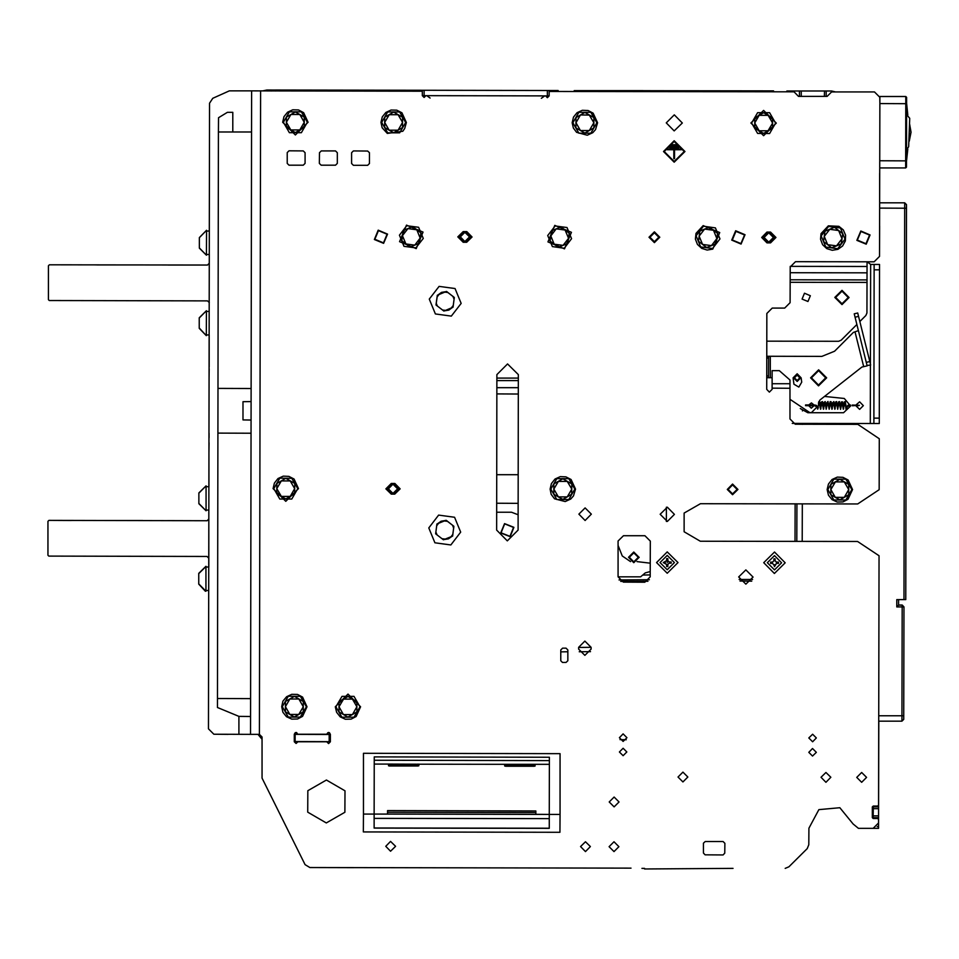 <?xml version="1.0" encoding="UTF-8"?>
<svg xmlns="http://www.w3.org/2000/svg" width="959" height="959" viewBox="0 0 959 959"><rect width="100%" height="100%" fill="white"/><g stroke="black" fill="none" stroke-linecap="round" stroke-linejoin="round"><path stroke-width="1.44" d="M644.58 868.422L642.866 868.422M663.304 562.573L666.613 560.631L666.613 558.641L667.872 558.641L667.86 560.631L669.19 561.95L671.168 561.962L671.168 563.209L669.178 563.209L667.86 564.527L667.86 566.505L666.601 566.505L666.601 564.527L663.304 562.573M774.464 566.697L773.841 564.707L772.522 563.389L770.545 563.377L770.545 562.13L772.522 562.13L773.853 560.811L773.853 558.833L775.1 558.833L775.1 560.811L776.418 562.142L778.408 562.142L778.408 563.389L776.418 563.389L774.464 566.697M879.535 269.827L874.176 269.815L874.176 264.456L879.547 264.468L879.271 423.53L792.302 423.387L795.263 423.387L795.263 424.286L789.916 418.915L789.976 379.944L779.271 370.63L772.127 370.618L772.091 389.39L769.406 392.063L766.732 389.378L766.864 313.425L772.235 308.067L784.738 308.091L790.108 302.732L790.18 266.986L795.55 261.639L874.188 261.771L879.559 256.425L879.835 97.35L874.476 91.98L835.481 91.908L831.585 91.009L826.226 91.009L826.214 96.368L827.114 96.368L798.511 96.32L794.052 91.836L549.195 91.417L549.183 95.888L547.397 95.888L547.409 90.518L558.126 90.542L558.126 91.441M205.885 590.468L208.75 590.468L208.511 728.9L213.857 734.27L250.503 734.33L251.606 90.901L422.296 91.201L422.296 90.302L424.082 90.314L424.07 95.672L422.284 95.672L424.07 97.458L425.868 95.672L545.611 95.876L547.397 97.674L549.183 95.888M250.503 734.33L259.433 734.342L262.107 737.027L262.035 778.133L305.094 864.61L309.877 867.583L353.931 867.667M874.176 264.456L870.604 264.444L867.152 261.759M873.913 423.518L873.913 418.16L879.283 418.172M772.115 377.774L770.329 377.774L770.365 356.316L766.78 356.316L768.579 356.592L768.531 377.762L766.744 377.762M866.301 362.358L869.765 361.495L870.233 363.341L870.628 364.971L867.068 365.487L854.277 313.797L857.754 312.946L858.605 316.386L855.14 317.249M770.365 356.316L821.875 356.412L834.522 351.198L853.366 332.413L858.461 330.663M867.164 365.835L861.949 367.117L819.909 400.011L818.542 402.828L818.53 405.537L811.374 412.682L809.588 412.442L789.952 399.256M770.329 377.774L768.531 377.762M874.188 261.771L867.032 261.759L866.948 313.006L865.893 315.535L859.875 321.529M549.375 764.383L533.492 764.359L533.288 765.534L506.472 765.486L506.28 764.311L418.699 764.155L418.891 765.797L418.004 766.037L418.004 764.119M418.699 764.155L417.117 764.179L417.105 765.33L390.301 765.258L390.097 764.107L374.214 764.083M535.877 814.359L387.532 814.095L387.544 810.655L535.889 810.906L535.877 814.359L549.291 814.383L549.267 828.396L374.106 828.096L374.13 814.083L549.291 814.383L549.387 757.202L374.226 756.903L374.13 814.083L363.413 814.059L363.509 753.294L560.116 753.63L560.008 814.395L549.291 814.383M389.414 764.071L389.402 765.989L388.515 765.738L388.719 764.107M505.585 764.275L505.585 766.193L504.686 765.941L504.89 764.299M534.87 764.359L535.074 765.989L534.175 766.241L534.175 764.323M390.301 765.258L417.105 765.33M506.472 765.462L533.288 765.51M199.328 247.866L206.461 255.262L206.509 232.965L206.509 230.232L199.34 237.604M206.461 255.262L199.328 248.093L206.461 255.262L199.328 248.093L206.461 255.262L199.328 248.093L199.34 237.676L206.509 230.232M198.753 583.875L205.885 591.271L205.933 566.565L198.765 573.614M205.322 591.247L198.753 584.103L205.322 591.247L198.753 584.103L205.322 591.247L198.753 584.103L198.765 573.386L205.933 566.242M199.184 328.302L206.329 335.686L206.365 310.668L199.208 318.028M206.329 335.686L199.184 327.99L199.208 317.801L206.365 310.668M198.885 503.451L206.029 510.835L206.065 485.817L198.909 493.19M206.029 510.835L198.885 503.679L206.029 510.835L198.885 503.679L206.029 510.835L198.885 503.679L198.885 501.665L198.909 492.95L206.065 485.817M262.91 90.925L266.806 90.038L395.06 90.254L413.365 90.29L413.365 91.189M675.376 90.745L750.873 90.877M643.033 90.685L620.401 90.649L643.033 90.685M906.639 100.971L906.615 114.577L909.779 118.353L908.688 146.751L906.555 149.976L906.531 163.533M330.376 741.619L294.269 741.559M294.293 734.402L295.18 734.402L295.168 741.559M329.129 741.619L329.141 734.462L330.387 734.462M879.763 96.463L879.823 103.608L905.74 103.656L905.752 96.499L906.639 97.398L906.639 102.265L906.627 103.656L905.74 103.656L905.632 167.993L879.715 167.945M879.727 160.8L906.531 160.848L906.627 103.656L906.519 167.106L906.531 161.735L906.519 167.106L905.632 167.993M909.324 129.992L909.252 141.189L911.05 132.258L909.552 124.023M898.631 599.615L898.619 605.189L896.821 606.951L896.833 599.615L903.989 599.627L904.673 202.84L906.459 204.639L906.459 206.665L906.459 204.639L904.673 202.84L906.459 204.639L905.775 599.627L903.989 599.627M903.786 715.798L903.786 719.37L903.786 715.798L903.786 719.37L901.987 721.156L901.987 719.586L901.999 715.798L903.786 715.798L903.977 606.975L896.821 606.951M786.907 90.937L801.209 90.961L801.197 96.32L824.428 96.368L824.44 90.997L826.226 91.009M611.398 90.637L574.573 90.566M574.213 90.566L773.505 90.913M422.284 95.672L422.296 90.302L275.736 90.05L275.736 90.949M790.48 90.937L790.48 91.836M799.41 90.961L799.41 96.32L798.511 96.32M878.588 815.845L873.229 815.833L873.229 817.619L878.588 817.631L878.756 721.12L901.987 721.156L903.786 719.37L901.987 721.156M795.263 424.286L857.826 424.393L879.247 438.719L879.151 489.665L857.682 503.919L700.406 503.655L684.139 513.005L684.103 531.777L700.334 541.188L857.622 541.451L879.043 555.788L878.612 805.116L877.713 806.016L873.241 806.004L872.354 806.891L873.241 806.004L873.241 808.689L878.6 808.689M807.262 848.571L788.921 866.84L807.262 848.571L808.833 844.783L808.869 828.228L818.842 809.672L839.808 807.658L853.138 823.985L858.389 828.324L878.576 828.348L878.576 826.562L877.209 826.562M732.089 868.422L644.58 868.962M309.877 867.583L630.962 868.135M898.619 604.973L902.191 604.985L901.999 715.798L878.768 715.75M879.643 208.163L906.447 208.211M822.103 402.193L820.532 409.277L819.13 402.109M805.596 404.974L805.596 405.693L805.596 404.974L808.845 404.986L808.845 405.693L808.845 404.986L814.922 405.022L816.421 405.357L817.308 406.94M805.596 405.693L814.826 405.729L817.787 407.467M844.879 402.181L846.03 409.241L847.66 406.28L850.705 405.765M844.891 402.229L843.321 409.313L841.942 402.181M830.53 402.133L831.933 409.301L833.503 402.217M832.028 405.717L832.508 402.912L833.839 401.605L835.181 408.774M833.479 402.169L834.821 409.313L836.308 402.289M823.781 408.762L822.438 401.581L821.455 401.893L820.64 405.693M824.92 402.265L823.445 409.289L822.079 402.145M842.014 402.3L840.528 409.325L839.137 402.169M845.958 409.157L846.593 408.846L845.239 401.629L844.244 401.941L843.429 405.729M827.737 402.157L829.127 409.301L830.614 402.277M834.881 405.717L835.697 401.917L836.656 401.581L837.818 408.618M836.404 402.145L837.627 409.301L839.161 402.289M827.149 489.569L828.432 495.156L832.04 499.603L837.243 502.013L842.973 501.893L848.056 499.255L852.527 489.617L848.092 479.956L843.009 477.306L837.279 477.162L832.076 479.548L828.444 483.995L827.149 489.569M572.199 122.74L573.314 127.967L576.623 132.39L587.244 135.231L592.806 132.678L595.587 129.573L597.577 122.776L593.141 113.126L588.059 110.477L582.329 110.333L577.126 112.718L573.494 117.154L572.199 122.74M837.95 249.316L842.613 245.995L845.347 240.949L845.586 235.231L843.285 229.98L838.909 226.288L828.3 225.833L821.06 233.624L820.556 239.33L822.606 244.677L826.802 248.585L832.292 250.239L837.95 249.316M550.118 489.09L551.233 494.317L554.542 498.752L565.163 501.581L570.725 499.028L573.506 495.935L575.496 489.138L571.061 479.476L565.978 476.827L560.248 476.683L555.045 479.08L551.413 483.516L550.118 489.09M281.646 706.675L282.929 712.261L286.537 716.721L291.74 719.118L297.47 718.998L302.565 716.361L307.024 706.723L302.588 697.073L297.518 694.412L291.788 694.268L286.573 696.666L282.953 701.101L281.646 706.675M335.266 706.771L336.549 712.357L340.157 716.805L345.36 719.214L351.09 719.094L356.173 716.457L360.644 706.819L347.973 694.1L335.266 706.771M273.087 488.611L274.394 483.036L278.014 478.601L283.229 476.203L288.947 476.347L294.029 478.997L298.465 488.658L285.758 501.329L273.087 488.611M380.951 122.404L382.257 116.83L385.89 112.383L391.092 109.997L396.822 110.141L401.905 112.79L406.34 122.452L404.758 128.566L402.744 131.275L387.34 133.445L382.15 127.811L380.951 122.404M282.653 122.237L283.96 116.65L287.58 112.215L292.795 109.829L298.525 109.973L303.607 112.623L308.031 122.284L295.324 134.943L282.653 122.237M712.837 249.1L707.179 250.023L701.7 248.369L697.493 244.461L695.443 239.115L695.946 233.409L703.187 225.617L719.741 232.534L712.837 249.1M827.761 402.277L826.226 409.289L825.016 402.121M820.916 408.726L819.921 402.061L818.71 401.713M826.418 408.606L825.255 401.557L824.081 402.468L823.481 405.693M840.647 408.618L839.533 401.605L838.562 401.893L837.734 405.717M843.704 408.762L842.517 401.773L841.367 401.989L840.575 405.729M829.187 405.705L830.254 401.581L831.129 401.749L832.304 408.738M846.413 407.072L848.164 405.201L850.681 405.058M829.259 408.606L828.001 401.497L826.886 402.624L826.334 405.705M439.054 286.369L454.998 288.515L461.111 303.392L451.281 316.122L435.338 313.989L429.224 299.1L439.054 286.369M438.659 515.139L454.602 517.285L460.716 532.161L450.886 544.892L434.942 542.758L428.829 527.882L438.659 515.139M326.312 822.93L344.904 812.237L344.94 790.791L326.384 780.039L307.791 790.731L307.755 812.177L326.312 822.93M851.856 489.617L845.826 500.023L833.803 499.999L827.809 489.569L833.839 479.176L845.862 479.188L851.856 489.617M596.906 122.776L590.876 133.181L578.852 133.157L572.859 122.74L578.888 112.335L590.912 112.359L596.906 122.776M703.438 226.24L715.354 227.834L719.921 238.959L712.585 248.477L700.669 246.883L696.09 235.758L703.438 226.24M555.093 225.976L567.009 227.583L571.576 238.707L564.24 248.225L552.324 246.619L547.745 235.506L555.093 225.976M828.552 226.456L840.468 228.05L845.035 239.175L837.698 248.693L825.771 247.098L821.204 235.974L828.552 226.456M307.371 122.284L301.342 132.678L289.318 132.666L283.325 122.237L289.354 111.831L301.378 111.855L307.371 122.284M405.669 122.452L399.639 132.845L387.616 132.833L381.622 122.404L387.652 112.011L399.675 112.023L405.669 122.452M574.825 489.138L568.795 499.543L556.771 499.519L550.778 489.09L556.807 478.697L568.831 478.709L574.825 489.138M775.639 123.088L769.609 133.493L757.586 133.469L751.592 123.052L757.622 112.647L769.645 112.671L775.639 123.088M306.353 706.723L300.323 717.128L288.311 717.104L282.318 706.687L288.347 696.282L300.359 696.306L306.353 706.723M297.793 488.658L291.764 499.064L279.74 499.04L273.747 488.622L279.776 478.217L291.8 478.241L297.793 488.658M359.973 706.819L353.943 717.212L341.919 717.2L335.926 706.771L341.955 696.378L353.979 696.39L359.973 706.819M406.748 225.725L418.663 227.331L423.231 238.443L415.894 247.961L403.979 246.367L399.4 235.243L406.748 225.725M817.559 409.133L818.351 407.119M614.084 806.891L609.181 801.976L614.108 797.061L619.011 801.988L614.084 806.891L609.181 801.976L614.108 797.061M297.853 741.739L296.055 743.525L294.269 741.739L296.055 743.525L297.853 741.739L326.803 741.786L328.589 743.585L330.376 741.798L330.387 734.294L328.601 732.496L326.815 734.282L327.822 732.676L329.381 732.676L330.387 734.294M390.613 851.196L395.528 846.282L390.613 841.367L385.698 846.282L390.613 851.196M861.673 772.474L866.588 777.389L861.673 782.304L856.759 777.389L861.673 772.474M682.952 781.993L687.867 777.078L682.952 772.163L678.037 777.078L682.952 781.993M585.422 851.532L590.336 846.617L585.422 841.702L580.507 846.617L585.422 851.532M510.152 536.692L500.754 532.952L504.506 523.554L513.904 527.306L510.152 536.692M504.65 523.89L501.089 532.808L510.008 536.369L513.568 527.45L504.65 523.89M374.825 239.306L383.456 242.915L387.052 234.284L378.421 230.675L374.825 239.306M387.544 234.08L383.66 243.406L374.322 239.51L378.218 230.184L387.544 234.08M745.011 234.691L741.115 244.018L731.777 240.134L735.673 230.795L745.011 234.691M732.28 239.93L740.911 243.526L744.508 234.895L735.877 231.299L732.28 239.93M870.113 234.907L866.229 244.233L856.89 240.349L860.786 231.011L870.113 234.907M857.394 240.146L866.025 243.742L869.621 235.111L860.99 231.515L857.394 240.146M463.533 242.303L459.397 236.933L463.557 231.575M767.368 242.819L763.232 237.448L767.392 232.102M391.608 494.185L387.472 488.814L391.632 483.456L387.472 488.814L391.608 494.185M797.121 381.394L793.561 377.81L797.145 374.238L800.705 377.822L797.121 381.394L800.705 377.822L797.145 374.238M858.808 405.609L855.896 405.777L859.636 409.373L863.388 405.633L859.648 401.869L855.931 405.07L858.808 405.249M818.59 370.701L811.434 377.834L818.566 385.003L825.735 377.858L818.59 370.701M818.566 385.89L810.535 377.834L818.59 369.814L826.622 377.87L818.566 385.89M841.942 304.614L834.809 297.446L841.966 290.313L849.099 297.482L841.942 304.614M841.966 291.212L835.697 297.458L841.942 303.715L848.212 297.47L841.966 291.212M807.91 301.534L810.343 295.708L804.505 293.274L802.072 299.1L807.91 301.534M667.212 573.302L656.507 562.561L667.248 551.857L677.953 562.597L667.212 573.302M785.193 562.777L774.452 573.482L763.748 562.741L774.488 552.036L785.193 562.777M614.024 841.75L618.939 846.677L614.012 851.58L609.109 846.653L614.024 841.75M623.122 748.2L626.874 751.964L623.11 755.704L619.37 751.94L623.122 748.2M812.573 748.523L816.325 752.288L812.561 756.028L808.821 752.276L812.573 748.523M623.146 733.899L626.898 737.663L623.134 741.403L619.394 737.651L623.146 733.899M812.609 734.222L816.349 737.986L812.585 741.739L808.845 737.974L812.609 734.222M745.862 569.862L752.995 577.018L745.838 584.163L738.706 576.994L745.862 569.862M667.332 507.167L674.465 514.336L667.308 521.468L660.164 514.312L667.332 507.167M585.11 507.922L591.355 514.192L585.098 520.437L578.852 514.168L585.11 507.922M654.398 231.898L659.756 237.281L654.386 242.627L649.027 237.257L654.398 231.898M674.177 161.52L664.191 151.498L674.213 141.5L684.211 151.522L674.177 161.52M674.177 162.239L684.93 151.534L674.213 140.781L663.472 151.486L674.177 162.239M825.939 772.415L830.854 777.329L825.927 782.244L821.024 777.317L825.939 772.415M674.261 114.864L682.293 122.932L674.237 130.951L666.205 122.896L674.261 114.864M732.604 484.043L737.962 489.414L732.592 494.772L727.234 489.402L732.604 484.043M518.052 530.147L507.311 540.852L496.606 530.111L496.87 374.609L507.611 363.905L518.316 374.657L518.052 530.147M466.721 242.303L472.092 236.945L466.733 231.575L463.161 231.575L457.791 236.921L463.137 242.291L466.721 242.303M770.556 242.831L775.927 237.472L770.58 232.102L766.996 232.102L761.626 237.448L766.984 242.819L770.556 242.831M394.796 494.185L400.167 488.838L394.808 483.468L391.236 483.456L385.866 488.814L391.212 494.185L394.796 494.185M578.613 649.111L584.858 655.369L591.128 649.123L591.128 647.337L584.882 641.08L578.613 647.313L578.613 649.111M800.274 408.558L807.802 412.682L843.536 412.742L850.693 405.969L844.28 398.488L824.452 396.463M801.7 382.173L798.799 387.076L793.908 384.175L793.117 377.81L797.145 373.794L801.149 377.822L801.7 382.173M629.356 557.323L633.815 561.806L638.286 557.347L633.827 552.863L629.356 557.323M639.185 557.275L633.815 562.693L628.457 557.323L633.827 551.976L639.185 557.419M649.926 237.257L654.386 241.728L658.857 237.269L654.398 232.797L649.926 237.257M464.935 232.294L460.296 236.933L464.935 241.584L469.586 236.933L464.935 232.294M768.782 232.821L764.131 237.46L768.782 242.112L773.422 237.46L768.782 232.821M728.133 489.402L732.592 493.873L737.063 489.414L732.604 484.942L728.133 489.402M393.01 484.175L388.371 488.826L393.01 493.465L397.661 488.826L393.01 484.175M797.133 375.137L794.448 377.81L797.133 380.495L799.818 377.822L797.133 375.137M818.53 405.501L819.214 402.253M564.491 248.837L571.408 232.282L554.841 225.365L547.925 241.932L564.491 248.837M750.921 123.04L763.592 135.758L776.299 123.088L763.64 110.381L750.921 123.04M416.146 248.585L423.063 232.018L406.496 225.113L399.579 241.668L416.146 248.585M879.703 173.315L879.655 202.805L904.673 202.84M878.576 826.562L878.588 817.631L873.229 817.619L873.229 818.518L872.33 817.619L873.229 818.518L877.689 818.518L878.588 819.418L878.576 822.99L873.205 828.348L858.389 828.324M326.815 734.282L297.865 734.234L296.079 732.448L294.293 734.222L295.3 732.616L296.858 732.628L295.3 732.616M437.939 294.976L441.524 292.399L445.887 291.704M446.99 291.848L453.799 297.098M454.218 298.129L453.068 306.64M452.396 307.527L448.812 310.105L444.449 310.788M466.35 231.575L470.485 236.945L466.35 231.575M465.283 242.303L464.6 242.303M464.6 231.575L465.283 231.575M769.118 242.831L768.435 242.819M768.435 232.102L769.118 232.102M770.185 232.102L774.321 237.472L770.185 232.102M394.413 483.468L398.548 488.838L394.413 483.468M393.358 494.185L392.675 494.185M392.675 483.456L393.358 483.456M811.782 404.986L808.761 404.986L811.386 402.852L814.011 404.998M814.059 405.705L811.374 408.21L808.713 405.693M830.89 491.763L830.902 487.4M848.775 487.436L848.763 491.919M846.114 496.294L842.481 498.38M837.183 498.38L833.539 496.282M575.939 124.934L575.951 120.57M593.825 120.606L593.813 125.09M591.164 129.453L587.531 131.551M582.233 131.551L578.589 129.441M713.436 244.797L709.396 246.451M702.611 229.92L706.747 228.218M711.806 228.997L715.126 231.563M717.152 236.453L716.589 240.625M565.091 244.533L561.051 246.199M554.266 229.657L558.402 227.954M563.46 228.733L566.781 231.299M568.807 236.202L568.243 240.361M838.538 245.013L834.51 246.667M827.713 230.136L831.861 228.434M836.907 229.213L840.24 231.778M842.254 236.669L841.702 240.841M286.405 124.43L286.417 120.067M304.279 120.103L304.279 124.586M301.629 128.95L297.985 131.047M292.687 131.047L289.055 128.938M384.703 124.598L384.715 120.235M402.588 120.271L402.576 124.754M399.927 129.129L396.283 131.215M390.984 131.215L387.352 129.105M553.87 491.284L553.87 486.932M571.744 486.968L571.732 491.44M569.083 495.815L565.45 497.901M560.152 497.901L556.508 495.803M754.673 125.233L754.685 120.882M772.558 120.918L772.546 125.389M769.897 129.765L766.253 131.863M760.955 131.851L757.322 129.753M285.398 708.869L285.398 704.517M303.272 704.553L303.272 709.025M300.623 713.4L296.978 715.498M291.68 715.486L288.048 713.388M276.839 490.804L276.839 486.453M294.713 486.489L294.713 490.96M292.063 495.335L288.419 497.433M283.121 497.421L279.489 495.323M339.018 708.965L339.018 704.601M356.892 704.637L356.892 709.121M354.243 713.496L350.598 715.582M345.3 715.582L341.668 713.472M416.745 244.281L412.706 245.936M405.921 229.405L410.056 227.703M415.115 228.482L418.436 231.047M420.462 235.95L419.898 240.11M437.544 523.746L441.128 521.169L445.491 520.473M446.594 520.629L453.403 525.88M453.823 526.899L452.672 535.422M452.001 536.297L448.416 538.874L444.053 539.569M666.613 560.631L667.86 560.631M669.19 561.95L669.178 563.209M667.86 564.527L666.601 564.527M667.248 555.429L660.092 562.561L667.224 569.73L674.381 562.585L667.248 555.429M772.522 563.389L772.522 562.13M773.853 560.811L775.1 560.811M776.418 562.142L776.418 563.389M767.32 562.753L774.464 569.91L781.621 562.777L774.488 555.609L767.32 562.753M723.026 854.889L705.153 854.865L703.379 853.078L703.391 843.249L705.177 841.463L723.05 841.487L724.836 843.285L724.824 853.114L723.026 854.889L724.824 853.114M294.293 734.222L294.269 741.739M785.133 868.41L788.921 866.84M872.354 806.891L872.33 817.619M827.114 96.368L831.585 91.908L874.476 91.98M335.506 150.923L321.205 150.899L319.419 152.685L319.407 163.414L321.181 165.2L335.482 165.224L337.28 163.438L337.292 152.721L335.506 150.923M618.064 576.791L623.41 582.161L644.856 582.197L650.226 576.838L650.298 541.104L644.939 535.733L623.494 535.685L618.123 541.044L618.064 576.791L640.552 576.827L645.251 572.895L650.238 571.612M567.872 660.703L567.884 649.986L566.11 648.188L562.525 648.188L560.739 649.974L560.727 660.691L562.501 662.477L566.086 662.489L567.872 660.703M303.332 150.875L289.043 150.839L287.244 152.625L287.232 163.354L289.019 165.14L303.308 165.164L305.106 163.378L305.118 152.661L303.332 150.875M367.681 150.983L353.38 150.959L351.593 152.745L351.569 163.462L353.356 165.26L367.657 165.284L369.443 163.498L369.467 152.769L367.681 150.983M678.852 147.59L678.852 146.871L669.562 146.859L669.562 147.566L678.852 147.59M677.605 145.444L677.605 144.725L670.821 144.713L670.821 145.432L677.605 145.444M681.358 149.736L681.358 149.017L667.056 148.993L667.056 149.712L673.841 149.724L673.829 158.655L674.549 158.655L674.561 149.724L681.358 149.736M518.1 503.331L496.654 503.295M775.1 564.707L773.841 564.707M665.282 563.197L665.282 561.95M435.877 531.993L436.956 523.986L446.091 520.234L453.907 526.263L452.588 536.057L443.454 539.809L435.638 533.779L435.877 531.993L437.064 534.87M447.505 521.324L444.425 520.917M453.667 528.049L452.48 525.172M450.934 536.74L452.828 534.271M442.039 538.706L445.12 539.126M438.611 523.302L436.717 525.772M442.95 539.414L436.141 534.163M435.722 533.144L436.872 524.621M407.527 245.204L404.207 242.639M402.181 237.748L402.744 233.588M403.152 230.544L412.694 226.624L420.869 232.917L419.491 243.154L409.949 247.074L401.773 240.769L403.152 230.544M416.781 229.764L420.174 238.036L414.72 245.108L405.861 243.922L402.468 235.65L407.923 228.578L416.781 229.764M341.668 700.094L345.312 698.008M350.61 698.008L354.243 700.118M356.904 701.652L356.88 711.974L347.937 717.116L339.007 711.938L339.03 701.616L347.973 696.474L356.904 701.652M352.409 714.539L343.478 714.527L339.018 706.783L343.502 699.051L352.433 699.063L356.892 706.807L352.409 714.539M279.489 481.945L283.133 479.848M288.431 479.848L292.063 481.957M294.725 483.492L294.701 493.813L290.229 496.39L285.758 498.956L276.827 493.777L276.851 483.468L285.794 478.313L294.725 483.492M290.229 496.39L281.299 496.366L276.839 488.622L281.323 480.891L290.253 480.903L294.713 488.658L290.229 496.39M288.048 700.01L291.692 697.912M296.99 697.912L300.623 700.022M303.284 701.556L303.26 711.878L298.788 714.455L294.317 717.02L285.386 711.842L285.41 701.532L294.353 696.378L303.284 701.556M298.788 714.455L289.858 714.431L285.398 706.687L289.882 698.955L298.812 698.967L303.272 706.723L298.788 714.455M757.334 116.375L760.978 114.277M766.277 114.277L769.909 116.387M772.558 117.921L772.546 128.242L763.592 133.385L754.673 128.206L754.685 117.897L763.628 112.742L772.558 117.921M768.063 130.82L759.132 130.796L754.673 123.052L759.156 115.32L768.099 115.332L772.546 123.088L768.063 130.82M556.52 482.425L560.164 480.327M565.462 480.327L569.095 482.437M571.756 483.971L571.732 494.293L562.789 499.435L553.858 494.257L553.882 483.935L562.825 478.793L571.756 483.971M567.26 496.858L558.318 496.846L553.87 489.102L558.354 481.37L567.284 481.382L571.744 489.126L567.26 496.858M387.364 115.727L391.008 113.641M396.307 113.641L399.939 115.751M402.588 117.286L402.576 127.607L393.622 132.75L384.703 127.571L384.715 117.25L393.658 112.107L402.588 117.286M398.105 130.172L389.162 130.16L384.703 122.416L389.186 114.684L398.129 114.696L402.576 122.44L398.105 130.172M289.067 115.559L292.699 113.474M297.997 113.474L301.641 115.571M304.291 117.118L304.267 127.439L295.324 132.582L286.393 127.403L286.417 117.082L295.36 111.939L304.291 117.118M299.795 130.004L290.865 129.992L286.405 122.249L290.889 114.517L299.831 114.529L304.279 122.272L299.795 130.004M829.331 245.936L826.011 243.37M823.985 238.479L824.548 234.308M824.956 231.275L834.498 227.343L842.661 233.648L841.295 243.874L831.753 247.806L823.577 241.5L824.956 231.275M838.586 230.496L841.978 238.767L836.524 245.84L827.665 244.653L824.26 236.382L829.727 229.309L838.586 230.496M555.872 245.468L552.552 242.903M550.526 238L551.089 233.84M551.497 230.795L561.039 226.875L569.214 233.181L567.836 243.406L558.294 247.326L550.118 241.021L551.497 230.795M565.127 230.028L568.519 238.288L563.065 245.372L554.206 244.173L550.814 235.914L556.268 228.841L565.127 230.028M704.218 245.72L700.897 243.154M698.871 238.264L699.435 234.092M699.842 231.059L709.384 227.127L717.56 233.433L716.181 243.658L706.639 247.59L698.464 241.284L699.842 231.059M713.472 230.28L716.864 238.551L711.41 245.624L702.551 244.437L699.159 236.166L704.613 229.093L713.472 230.28M578.601 116.063L582.245 113.965M587.543 113.965L591.176 116.075M593.825 117.609L593.813 127.931L589.341 130.508L584.87 133.073L575.939 127.907L575.963 117.585L580.435 115.008L584.906 112.443L593.825 117.609M589.341 130.508L580.399 130.496L575.951 122.74L580.435 115.008L589.365 115.032L593.825 122.776L589.341 130.508M833.551 482.904L837.195 480.807M842.493 480.807L846.126 482.916M848.775 484.451L848.763 494.772L839.82 499.915L830.89 494.736L830.902 484.415L839.856 479.272L848.775 484.451M844.292 497.337L835.349 497.325L830.902 489.581L835.385 481.85L844.316 481.862L848.775 489.605L844.292 497.337M496.702 474.705L518.148 474.741M874.176 269.815L873.913 418.16M817.176 407L817.092 407.659M869.765 361.495L858.605 316.386M766.816 341.128L838.61 341.248L841.139 340.205L856.926 324.478M398.548 488.838L394.401 494.185M879.607 226.036L879.559 256.425M774.321 237.472L770.161 242.831M470.485 236.945L466.326 242.303L470.485 236.945M496.63 512.238L511.555 512.262L518.076 514.719M650.25 563.221L637.028 561.626M630.602 561.614L622.319 556.004L618.111 545.491M443.346 310.644L436.537 305.394M436.117 304.363L437.268 295.851M439.006 294.533L437.112 296.99L437.352 295.216L446.486 291.464L454.302 297.494L452.984 307.276L443.849 311.04L436.033 304.998L437.112 296.99M436.273 303.224L437.46 306.101M442.435 309.937L445.515 310.356M451.329 307.959L453.223 305.501M454.063 299.268L452.876 296.391M447.901 292.555L444.82 292.147M560.008 814.395L559.984 832.268L363.377 831.933L363.413 814.059M387.532 814.095L374.13 814.083M389.402 765.989L418.004 766.037M505.585 766.193L534.175 766.241M374.106 827.929L549.267 828.228M374.226 756.951L549.387 757.25M418.903 764.179L418.891 765.797M388.515 765.738L388.515 764.131M504.686 765.941L504.686 764.335M206.569 231.059L209.362 231.047L209.589 103.224L208.511 728.9M205.993 567.069L208.786 567.057L208.882 510.044L208.786 567.057L208.882 510.044L206.029 510.032M206.425 311.495L209.23 311.471L209.326 254.459L209.23 311.471L209.326 254.459L209.23 311.471L209.326 254.459L206.461 254.459M206.125 486.645L208.93 486.633L208.978 454.542M329.141 734.462L295.18 734.402M257.959 734.342L262.107 739.257M329.381 732.676L327.822 732.676M330.016 741.619L330.028 734.462L330.016 741.619M238.887 734.306L238.911 716.433L217.477 707.466L218.472 131.958L251.534 132.018M251.078 401.629L243.035 401.701M242.999 419.922L251.042 420.03M879.835 96.463L905.752 96.499L906.639 97.398L906.639 102.757L906.639 97.398L905.752 96.499M906.531 161.22L907.777 149.089M906.627 103.284L907.801 114.936M666.409 521.408L666.433 507.227M902.191 604.985L903.977 606.975M797.049 423.387L797.049 424.286M796.917 503.823L796.845 541.356M795.263 423.387L796.449 424.286M251.606 90.901L229.273 90.865L212.742 98.345L229.273 90.865L212.742 98.345L229.273 90.865L212.742 98.345L209.589 103.224M209.134 366.973L209.182 334.883L209.134 366.973L209.182 334.883L209.134 366.973L209.182 334.883L206.329 334.883M208.978 452.756L209.002 442.746L208.978 452.756M209.014 437.748L209.014 433.096L209.014 437.748M209.098 388.419L209.098 383.768L209.098 388.419M209.11 378.769L209.134 368.759L209.11 378.769M251.042 420.078L242.999 419.97L243.035 401.665L251.078 401.581M213.857 734.27L228.158 734.294M218.472 131.958L218.496 117.657L227.439 112.311L232.809 112.323L232.773 131.982M229.273 90.865L212.742 98.345M238.911 716.433L250.527 716.457M217.501 698.524L250.563 698.584M218.029 388.431L251.09 388.491M251.018 433.168L217.957 433.108M549.195 91.417L549.195 90.53M675.016 90.745L611.746 90.637M824.44 90.997L801.209 90.961M547.409 90.518L424.082 90.314M424.07 95.672L547.397 95.888M723.05 841.487L724.836 843.285M703.391 843.249L705.177 841.463M705.153 854.865L703.379 853.078M873.241 806.903L878.612 806.903L873.241 806.903M873.229 815.833L873.241 808.689M208.87 518.891L207.084 520.677L208.87 518.891L207.084 520.677L48.909 520.401L48.01 521.288L47.95 555.249L48.837 556.148L207.012 556.424L208.798 558.21L207.012 556.424M207.516 265.092L168.197 265.02L207.516 265.092L209.314 263.305L207.516 265.092L49.341 264.816L48.453 265.715L48.394 299.664L49.281 300.563L207.456 300.838L209.242 302.624M48.01 521.288L47.95 555.249L48.01 521.288M207.084 520.677L167.753 520.605L207.084 520.677M142.735 520.557L96.272 520.485L142.735 520.557M71.242 520.437L48.909 520.401L71.242 520.437M48.453 265.715L48.394 299.664L48.453 265.715M143.179 264.984L96.703 264.9L143.179 264.984M71.685 264.852L49.341 264.816L71.685 264.852M733.048 868.422L732.161 868.422M642.794 868.422L641.907 868.422M817.524 409.181L818.087 408.75M667.236 562.573L667.236 560.524M260.548 90.925L259.433 734.342M789.964 388.239L772.091 388.203M789.976 383.768L772.103 383.744M870.328 423.518L870.436 365.019M870.436 364.192L870.604 264.444M766.756 375.976L768.543 375.976M768.567 358.103L766.78 358.103M855.104 331.994L863.687 366.686M790.144 282.306L867.008 282.437M790.156 279.776L867.008 279.92M790.168 272.728L867.02 272.859M790.204 266.398L867.032 266.53M496.834 393.969L518.292 394.005M496.846 387.652L518.304 387.688M496.858 380.591L518.316 380.627M496.87 378.062L518.316 378.098M533.492 764.359L506.28 764.311M417.321 764.155L390.097 764.107M549.279 818.65L374.118 818.351M374.226 760.295L549.375 760.595M619.946 739.617L626.287 739.701M643.141 574.992L650.238 574.944M649.375 579.751L619.058 579.919M620.689 581.418L647.9 581.262M578.613 647.421L591.128 647.361M590.564 651.7L579.2 651.748M567.884 651.796L560.739 651.832M802.443 409.745L802.443 410.884M802.419 423.398L802.419 424.298M802.275 503.823L802.215 541.356M898.619 605.189L902.191 605.189L898.619 605.177M739.137 579.464L752.551 579.488M795.059 541.344L795.131 503.811M751.724 581.094L739.964 581.07M271.265 90.937L271.277 90.05M387.544 812.309L535.889 812.573L387.544 812.309M852.287 405.058L859.42 405.249L852.287 405.777M541.344 98.262L544.712 95.876M430.123 98.07L426.755 95.672"/></g></svg>

